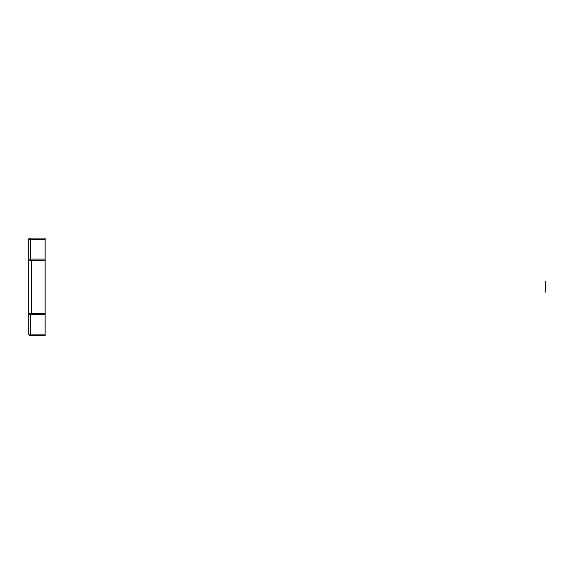 <?xml version="1.0" encoding="UTF-8"?>
<svg xmlns="http://www.w3.org/2000/svg" width="574" height="574" viewBox="0 0 574 574"><rect width="100%" height="100%" fill="white"/><g stroke="black" fill="none" stroke-linecap="round" stroke-linejoin="round"><path stroke-width="0.86" d="M545.3 281.382L545.3 292.123A144.591 15.613 -90 0 0 545.3 281.382M28.707 324.36L28.707 334.133L28.707 324.36M29.905 335.417A1.284 1.284 0 0 1 28.707 334.133A1.284 1.284 0 0 0 29.991 335.417A1.284 1.284 0 0 1 28.707 334.133L30.379 334.133L30.379 314.645A1.284 0.387 -90 0 0 29.991 313.361A1.284 1.284 0 0 0 28.707 314.645L45.145 314.645L45.145 313.361L29.991 313.361A1.284 1.284 0 0 0 28.707 314.645M29.991 335.417L45.145 335.417L29.991 335.417A1.284 0.387 -90 0 0 30.379 334.133L45.145 334.133L45.145 314.645M31.269 335.417L31.269 335.919A2.569 2.569 0 0 1 29.704 335.381A2.569 2.569 0 0 0 31.269 335.919L45.145 335.919L45.145 334.133M45.145 313.361L45.145 260.374L29.991 260.374L45.145 260.374L45.145 259.096L28.707 259.096L28.707 239.365L28.707 259.096A1.284 1.284 0 0 0 29.991 260.374A1.284 1.284 0 0 1 28.707 259.096M28.7 240.649A2.569 2.569 0 0 1 28.707 240.42A2.569 2.569 0 0 0 28.7 240.649L28.707 333.351A2.569 2.569 0 0 0 28.707 333.58A2.569 2.569 0 0 1 28.7 333.351M29.991 260.374A1.284 0.387 90 0 0 30.379 259.096L30.379 239.365L28.707 239.365A1.284 1.284 0 0 1 29.991 238.081L45.145 238.081L29.991 238.081A1.284 0.387 -90 0 1 30.379 239.365L45.145 239.365L45.145 238.081M29.812 238.095A1.284 1.284 0 0 1 29.905 238.088A1.284 1.284 0 0 0 28.707 239.365A1.284 1.284 0 0 1 29.719 238.11M45.145 239.365L45.145 259.096M31.269 313.361L31.269 260.374M29.991 313.361A1.284 1.284 0 0 0 28.793 314.193"/></g></svg>
